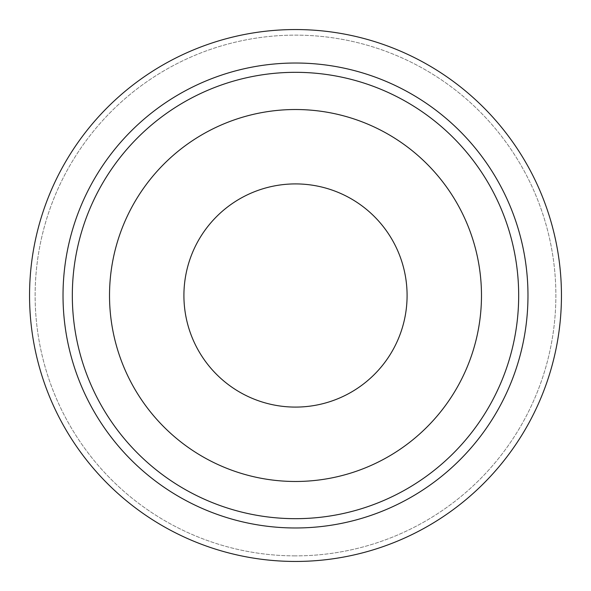 <?xml version="1.0" encoding="UTF-8"?>
<svg xmlns="http://www.w3.org/2000/svg" width="591" height="591" viewBox="0 0 591 591"><rect width="100%" height="100%" fill="white"/><g stroke="black" fill="none" stroke-linecap="round" stroke-linejoin="round"><path stroke-width="0.44" stroke-dasharray="2.96 2.22" d="M295.5 29.55A265.95 265.95 0 0 0 29.55 295.5A265.95 265.95 0 0 0 295.5 561.45A265.95 265.95 0 0 0 561.45 295.5A265.95 265.95 0 0 0 295.5 29.55M295.5 555.872A260.372 260.372 0 0 1 35.128 295.5A260.372 260.372 0 0 1 295.5 35.128A260.372 260.372 0 0 1 555.872 295.5A260.372 260.372 0 0 1 295.5 555.872A260.372 260.372 0 0 0 555.872 295.5A260.372 260.372 0 0 0 295.5 35.128A260.372 260.372 0 0 0 35.128 295.5A260.372 260.372 0 0 0 295.5 555.872M295.5 527.977A232.477 232.477 0 0 0 527.977 295.5A232.477 232.477 0 0 0 295.5 63.023A232.477 232.477 0 0 0 63.023 295.5A232.477 232.477 0 0 0 295.5 527.977A232.477 232.477 0 0 1 63.023 295.5A232.477 232.477 0 0 1 295.5 63.023A232.477 232.477 0 0 1 527.977 295.5A232.477 232.477 0 0 1 295.5 527.977M295.5 407.088A111.588 111.588 0 0 1 183.912 295.5A111.588 111.588 0 0 1 295.5 183.912A111.588 111.588 0 0 1 407.088 295.5A111.588 111.588 0 0 1 295.5 407.088M295.5 481.48A185.98 185.98 0 0 1 109.52 295.5A185.98 185.98 0 0 1 295.5 109.52A185.98 185.98 0 0 1 481.48 295.5A185.98 185.98 0 0 1 295.5 481.48M295.5 518.676A223.176 223.176 0 0 1 72.324 295.5A223.176 223.176 0 0 1 295.5 72.324A223.176 223.176 0 0 1 518.676 295.5A223.176 223.176 0 0 1 295.5 518.676"/><path stroke-width="0.89" d="M295.5 561.45A265.95 265.95 0 0 1 29.55 295.5A265.95 265.95 0 0 1 295.5 29.55A265.95 265.95 0 0 1 561.45 295.5A265.95 265.95 0 0 1 295.5 561.45M295.5 527.977A232.477 232.477 0 0 0 527.977 295.5A232.477 232.477 0 0 0 295.5 63.023A232.477 232.477 0 0 0 63.023 295.5A232.477 232.477 0 0 0 295.5 527.977M295.5 183.912A111.588 111.588 0 0 0 183.912 295.5A111.588 111.588 0 0 0 295.5 407.088A111.588 111.588 0 0 0 407.088 295.5A111.588 111.588 0 0 0 295.5 183.912M295.5 109.52A185.98 185.98 0 0 0 109.52 295.5A185.98 185.98 0 0 0 295.5 481.48A185.98 185.98 0 0 0 481.48 295.5A185.98 185.98 0 0 0 295.5 109.52M295.5 72.324A223.176 223.176 0 0 0 72.324 295.5A223.176 223.176 0 0 0 295.5 518.676A223.176 223.176 0 0 0 518.676 295.5A223.176 223.176 0 0 0 295.5 72.324"/></g></svg>
